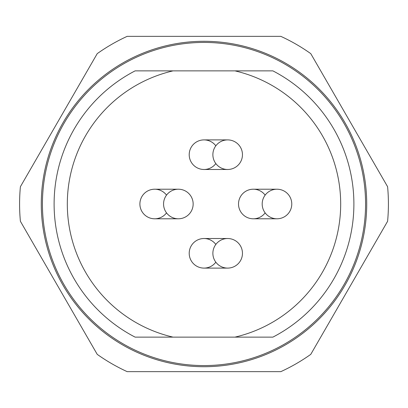 <?xml version="1.0" encoding="UTF-8"?>
<svg xmlns="http://www.w3.org/2000/svg" width="408" height="408" viewBox="0 0 408 408"><rect width="100%" height="100%" fill="white"/><g stroke="black" fill="none" stroke-linecap="round" stroke-linejoin="round"><path stroke-width="0.61" d="M204 41.285A162.716 162.716 0 0 0 63.082 285.36A162.716 162.716 0 0 0 344.918 285.36A162.716 162.716 0 0 0 204 41.285M280.826 371.647A184.411 184.411 0 0 0 310.774 354.358L387.6 221.289A184.411 184.411 0 0 0 387.6 186.711L310.774 53.642A184.411 184.411 0 0 0 280.826 36.353L127.174 36.353A184.411 184.411 0 0 0 97.226 53.642L20.4 186.711A184.411 184.411 0 0 0 20.4 221.289L97.226 354.358A184.411 184.411 0 0 0 127.174 371.647L280.826 371.647M204 42.432A161.568 161.568 0 0 1 343.924 284.784A161.568 161.568 0 0 1 64.076 284.784A161.568 161.568 0 0 1 204 42.432M227.669 139.898A14.79 14.79 0 0 0 212.874 154.693A14.79 14.79 0 0 0 227.669 169.483A14.79 14.79 0 0 0 242.459 154.693A14.79 14.79 0 0 0 227.669 139.898L204 139.898M178.362 189.21A14.79 14.79 0 0 0 163.567 204A14.79 14.79 0 0 0 178.362 218.79A14.79 14.79 0 0 0 193.152 204A14.79 14.79 0 0 0 178.362 189.21L154.693 189.21M276.976 189.21A14.79 14.79 0 0 0 262.186 204A14.79 14.79 0 0 0 276.976 218.79A14.79 14.79 0 0 0 291.771 204A14.79 14.79 0 0 0 276.976 189.21L253.307 189.21M227.669 238.517A14.79 14.79 0 0 0 212.874 253.307A14.79 14.79 0 0 0 227.669 268.102A14.79 14.79 0 0 0 242.459 253.307A14.79 14.79 0 0 0 227.669 238.517L204 238.517M203.975 169.483A14.79 14.79 0 0 1 189.654 151.077A14.79 14.79 0 0 1 204.026 139.898M154.668 218.79A14.79 14.79 0 0 1 139.898 203.975A14.79 14.79 0 0 1 154.714 189.21M265.144 212.874A14.79 14.79 0 0 1 238.517 203.975A14.79 14.79 0 0 1 253.332 189.21M203.975 268.102A14.79 14.79 0 0 1 189.21 253.286A14.79 14.79 0 0 1 204.026 238.517M204.224 169.483A14.79 14.79 0 0 0 215.832 163.567M215.832 145.814A14.79 14.79 0 0 0 189.21 154.693M166.525 195.126A14.79 14.79 0 0 0 139.898 204A14.79 14.79 0 0 0 166.525 212.874M265.144 195.126A14.79 14.79 0 0 0 238.517 204M215.832 244.433A14.79 14.79 0 0 0 189.21 253.307A14.79 14.79 0 0 0 215.832 262.186M234.952 337.13L272.886 337.13A149.899 149.899 0 0 0 272.886 70.87L234.952 70.87A136.68 136.68 0 0 1 234.952 337.13L135.114 337.13A149.899 149.899 0 0 1 135.114 70.87L173.048 70.87A136.68 136.68 0 0 0 173.048 337.13M173.048 70.87L234.952 70.87M204 169.483L227.669 169.483M154.693 218.79L178.362 218.79M253.307 218.79L276.976 218.79M204 268.102L227.669 268.102"/></g></svg>
